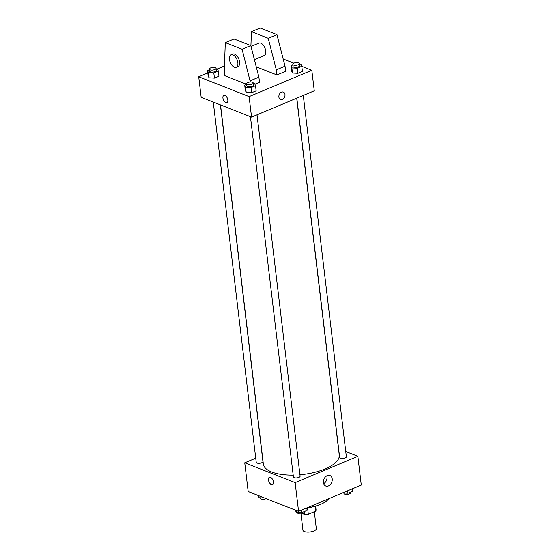 <?xml version="1.0" encoding="UTF-8"?>
<svg xmlns="http://www.w3.org/2000/svg" width="560" height="560" viewBox="0 0 560 560"><rect width="100%" height="100%" fill="white"/><g stroke="black" fill="none" stroke-linecap="round" stroke-linejoin="round"><path stroke-width="0.84" d="M300.986 513.856L302.932 530.173A6.748 2.646 -6.8 0 0 309.939 532A6.748 2.646 -6.8 0 0 316.323 528.577L314.314 511.7M315.056 506.247L315.637 511.14L308.308 514.22A8.708 3.416 -6.8 0 1 304.71 514.43L302.512 513.562M315.637 511.14A8.708 3.416 -6.8 0 0 316.064 509.859L315.616 506.093M312.424 506.877A8.995 3.528 173.2 0 1 305.921 508.347M307.587 508.172L308.308 514.22M304.36 511.532L304.71 514.43M311.983 506.968A13.489 5.292 173.2 0 1 306.677 507.976M328.559 498.792A23.604 9.261 173.2 0 1 307.23 507.745M345.751 451.549L357.854 456.309L361.284 485.058L298.571 511.378L248.178 491.554L244.748 462.805L255.731 458.192M220.521 104.923L263.354 464.086A38.22 14.994 -6.8 0 0 293.188 475.111M299.936 474.768A38.22 14.994 -6.8 0 0 339.255 455.035L296.702 98.189M357.854 456.309L295.141 482.636L244.748 462.805M250.446 116.697L293.412 476.98A3.374 1.323 -6.8 0 0 296.912 477.897A3.374 1.323 -6.8 0 0 300.104 476.182L257.019 114.842M213.269 102.067L256.228 462.35A3.374 1.323 -6.8 0 0 259.735 463.267A3.374 1.323 -6.8 0 0 262.927 461.552L220.395 104.874M303.289 95.424L346.374 456.764A3.374 1.323 173.2 0 1 344.211 458.29A3.374 1.323 173.2 0 1 340.417 458.262A3.374 1.323 173.2 0 1 339.675 457.562L296.821 98.14M295.141 482.636L298.571 511.378M332.213 478.933A5.642 4.193 -68.5 0 1 330.379 484.519A5.642 4.193 -68.5 0 1 325.78 486.01A5.642 4.193 -68.5 0 1 323.946 479.234A5.642 4.193 -68.5 0 1 329.91 475.517A5.642 4.193 -68.5 0 1 332.213 478.933M272.447 484.561A3.934 2.135 67.2 0 1 271.355 484.526A3.934 2.135 67.2 0 1 268.646 480.865A3.934 2.135 67.2 0 1 269.402 477.302A3.934 2.135 67.2 0 1 272.888 480.109A3.934 2.135 67.2 0 1 272.447 484.561A3.934 2.135 67.2 0 1 271.355 484.526A3.934 2.135 67.2 0 1 268.653 480.858A3.934 2.135 67.2 0 1 269.402 477.302M326.781 475.832A5.642 4.193 -68.5 0 1 327.005 476.882A5.642 4.193 -68.5 0 1 323.708 483.644M301.805 66.332L311.822 70.28L314.272 90.811L251.559 117.131L201.166 97.307L198.716 76.769L207.816 72.954M217.462 68.901L224.455 65.968M227.829 99.967A3.934 2.135 67.2 0 1 226.905 102.634A3.934 2.135 67.2 0 1 223.419 99.834A3.934 2.135 67.2 0 1 223.86 95.382A3.934 2.135 67.2 0 1 227.829 99.967M311.822 70.28L249.109 96.6L251.559 117.131M249.109 96.6L198.716 76.769M223.86 95.375A3.934 2.135 -112.8 0 0 223.419 99.834A3.934 2.135 -112.8 0 0 226.905 102.634M281.512 92.162A3.934 2.926 -68.5 0 1 283.381 92.099A3.934 2.926 -68.5 0 1 284.655 96.831A3.934 2.926 -68.5 0 1 280.497 99.421A3.934 2.926 -68.5 0 1 278.908 95.872A3.934 2.926 -68.5 0 1 281.512 92.162M280.497 99.421A3.934 2.926 111.5 0 0 284.655 96.831A3.934 2.926 111.5 0 0 283.374 92.099M283.192 59.01L293.846 63.203M216.097 68.817L217.462 68.887L218.344 71.078L218.96 76.209L214.431 78.106L209.02 77.819L208.131 75.628L209.02 77.819L208.404 72.688L207.522 70.497L209.405 69.706M253.274 83.44L254.639 83.517L255.528 85.708L256.137 90.839L251.615 92.736L246.197 92.449L245.315 90.258L246.197 92.449L245.588 87.318L244.699 85.127L246.589 84.336M299.544 64.022L300.909 64.092L301.798 66.283L302.407 71.421L297.885 73.318L292.467 73.031L291.585 70.84L292.467 73.031L291.858 67.893L290.969 65.709L292.859 64.911M254.919 84.203L259.511 82.278L258.895 77.14L250.796 45.577L233.996 38.969L225.288 42.623L224.287 70.609L224.903 75.74L246.582 84.273M256.249 66.829L276.927 74.963L285.642 71.309L285.026 66.171L276.927 34.608L260.127 28L251.419 31.654L250.908 46.004M254.408 59.64L264.145 55.552A6.748 3.654 -112.8 0 0 265.433 49.455A6.748 3.654 -112.8 0 0 260.799 43.176A6.748 3.654 -112.8 0 0 258.923 43.113L251.013 46.431M276.927 74.963L276.318 69.832L268.219 38.269L251.419 31.654M236.271 67.256L238.014 66.521A6.748 3.654 -112.8 0 0 239.302 60.424A6.748 3.654 -112.8 0 0 234.668 54.145A6.748 3.654 -112.8 0 0 232.792 54.082L231.049 54.817A6.748 3.654 67.2 0 1 237.027 59.619A6.748 3.654 67.2 0 1 236.271 67.256A6.748 3.654 67.2 0 1 229.46 59.381A6.748 3.654 67.2 0 1 231.049 54.817M250.327 81.998L242.088 49.231L225.288 42.623M242.088 49.231L250.796 45.577M268.219 38.269L276.927 34.608M250.187 80.801L258.895 77.14M276.318 69.832L285.026 66.171M342.538 492.94L347.956 493.234L352.478 491.33L352.184 488.873M347.662 490.777L347.956 493.234M343.903 493.017L343.966 493.493A3.374 1.323 -6.8 0 0 347.466 494.41A3.374 1.323 -6.8 0 0 350.658 492.695L350.595 492.121M305.921 508.298L306.208 510.755L301.686 512.652L296.275 512.365L295.379 510.125M296.037 510.384L296.275 512.365M301.392 510.195L301.686 512.652M297.64 512.435L297.696 512.918A3.374 1.323 -6.8 0 0 301.196 513.828A3.374 1.323 -6.8 0 0 304.388 512.12L304.325 511.546M264.558 498.001L259.091 497.735L258.195 495.495M258.853 495.754L259.091 497.735M260.456 497.805L260.512 498.288A3.374 1.323 -6.8 0 0 262.605 499.247A3.374 1.323 -6.8 0 0 266.154 498.624M301.798 66.283L297.269 68.187L291.858 67.893M292.789 64.344L293.034 66.395A3.374 1.323 -6.8 0 0 296.541 67.312A3.374 1.323 -6.8 0 0 299.733 65.597L299.488 63.539A3.374 1.323 -6.8 0 0 298.753 62.846A3.374 1.323 -6.8 0 0 294.952 62.818A3.374 1.323 -6.8 0 0 292.789 64.344A3.374 1.323 -6.8 0 0 296.296 65.254A3.374 1.323 -6.8 0 0 299.488 63.539M290.969 65.709L291.585 70.84M302.407 71.421L297.885 73.318L292.467 73.031M297.269 68.187L297.885 73.318M255.528 85.708L250.999 87.605L245.588 87.318M246.519 83.762L246.764 85.813A3.374 1.323 -6.8 0 0 250.271 86.73A3.374 1.323 -6.8 0 0 253.463 85.015L253.218 82.964A3.374 1.323 -6.8 0 0 252.483 82.264A3.374 1.323 -6.8 0 0 248.682 82.236A3.374 1.323 -6.8 0 0 246.519 83.762A3.374 1.323 -6.8 0 0 250.026 84.679A3.374 1.323 -6.8 0 0 253.218 82.964M244.699 85.127L245.315 90.258M256.137 90.839L251.615 92.736L246.197 92.449M250.999 87.605L251.615 92.736M218.344 71.078L213.822 72.975L208.404 72.688M209.342 69.132L209.587 71.183A3.374 1.323 -6.8 0 0 213.087 72.1A3.374 1.323 -6.8 0 0 216.279 70.385L216.034 68.334A3.374 1.323 -6.8 0 0 215.299 67.634A3.374 1.323 -6.8 0 0 211.505 67.606A3.374 1.323 -6.8 0 0 209.342 69.132A3.374 1.323 -6.8 0 0 212.842 70.049A3.374 1.323 -6.8 0 0 216.034 68.334M207.522 70.497L208.131 75.628M218.96 76.209L214.431 78.106L209.02 77.819M213.822 72.975L214.431 78.106"/></g></svg>
